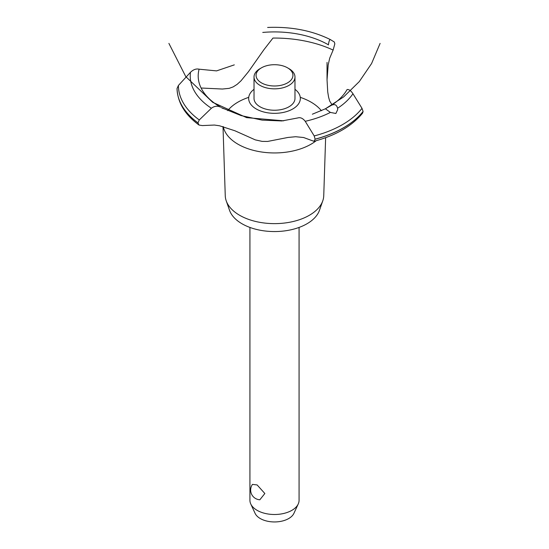 <?xml version="1.0" encoding="UTF-8"?>
<svg xmlns="http://www.w3.org/2000/svg" width="549" height="549" viewBox="0 0 549 549"><rect width="100%" height="100%" fill="white"/><g stroke="black" fill="none" stroke-linecap="round" stroke-linejoin="round"><path stroke-width="0.82" d="M249.932 227.437L249.932 500.311A24.568 14.185 0 0 0 250.756 503.961A24.568 14.185 0 0 0 257.124 510.344A24.568 14.185 0 0 0 280.875 514.015A24.568 14.185 0 0 0 298.244 503.961A24.568 14.185 0 0 0 299.068 500.311L299.068 227.437M252.451 484.403L257.124 484.932L264.844 493.51L259.842 499.775A9.745 9.745 0 0 1 252.451 484.403M298.244 503.961L293.921 513.329A20.1 11.604 180 0 1 279.716 521.55A20.1 11.604 180 0 1 260.288 518.551A20.1 11.604 180 0 1 255.079 513.329L250.756 503.961M325.632 137.675L323.745 195.725A49.259 28.438 180 0 1 322.778 200.831L319.456 210.322A45.862 26.482 180 0 1 287.745 230.429A45.862 26.482 180 0 1 242.068 223.8A45.862 26.482 180 0 1 229.544 210.322L226.222 200.831A49.259 28.438 180 0 1 225.255 195.725L223.004 126.565M322.778 200.831A49.259 28.438 180 0 1 288.726 222.42A49.259 28.438 180 0 1 239.673 215.304A49.259 28.438 180 0 1 226.222 200.831M316.21 140.695A51.599 29.79 180 0 1 310.988 144.222A51.599 29.79 180 0 1 238.012 144.222A51.599 29.79 180 0 1 223.258 126.634M227.684 110.637A51.599 29.79 180 0 1 238.012 102.1A51.599 29.79 180 0 1 248.724 97.351M300.276 97.351A51.599 29.79 180 0 1 310.988 102.1A51.599 29.79 180 0 1 321.385 110.726M201.106 88.018L222.414 89.034L229.208 88.341L233.174 86.886L237.147 84.347L240.942 80.875L248.471 71.686L263.884 49.753L272.963 38.066A92.959 53.665 180 0 1 333.126 50.083L329.695 58.194L328.172 64.995L327.039 79.866L327.732 91.958L328.59 97.187L329.702 101.091L332.111 104.859M256.232 108.963A25.837 14.919 180 0 1 254.022 89.315A25.837 14.919 0 0 0 256.232 108.963A25.837 14.919 0 0 0 291.553 109.622A25.837 14.919 0 0 0 294.978 89.315A25.837 14.919 180 0 1 292.768 108.963A25.837 14.919 180 0 1 256.232 108.963M328.384 44.943L328.405 44.792A76.304 44.057 180 0 0 262.758 32.439M234.306 64.871L216.546 70.89L199.102 69.195A76.304 44.057 180 0 0 220.492 107.089L220.616 107.158M331.287 105.394C334.595 103.754 336.688 104.715 337.573 108.263L337.683 109.628L335.885 113.478L330.374 112.421L325.406 108.791L331.342 105.36A76.304 44.057 180 0 0 347.092 89.542M380.1 43.392L371.598 63.519L359.3 81.581L343.701 96.871L325.406 108.791L312.36 114.206M297.963 117.898C300.495 117.212 302.918 118.351 305.23 121.302L314.206 135.939L315.133 139.233L313.939 141.313L303.631 137.525L295.664 136.722L287.999 137.449L267.569 141.45L262.099 141.381L255.264 139.865L234.972 130.792L219.504 125.776L214.391 125.048L202.368 125.577L199.04 125.062L197.963 122.852L199.273 119.943L211.392 108.242C214.385 106.026 217.438 105.648 220.547 107.124M313.939 141.313C335.72 135.521 351.936 126.126 362.601 113.128L363.088 111.474L362.011 108.338L352.959 93.749C350.9 90.64 348.938 89.247 347.064 89.549M222.187 107.995L241.148 115.599L262.106 120.114L281.898 120.952L297.894 117.925M328.398 44.853C328.913 41.292 329.558 39.528 330.333 39.569L334.3 41.985L334.835 43.831L333.126 50.083M197.963 122.921A97.461 56.266 180 0 1 177.039 88.513L178.404 85.459L190.482 72.283C193.385 69.531 196.274 68.508 199.15 69.208M288.98 68.659L287.532 67.822L288.98 68.659A20.478 11.824 180 0 1 294.978 77.018L294.978 98.415A20.478 11.824 180 0 1 282.337 109.34A20.478 11.824 180 0 1 260.02 106.774A20.478 11.824 180 0 1 254.022 98.415L254.022 77.018A20.478 11.824 180 0 1 260.02 68.659L261.468 67.822A18.426 10.637 0 0 0 261.468 82.872A18.426 10.637 0 0 0 287.532 82.872A18.426 10.637 0 0 0 287.532 67.822A18.426 10.637 0 0 0 261.468 67.822M294.978 77.018A20.478 11.824 180 0 1 282.337 87.936A20.478 11.824 180 0 1 260.02 85.376A20.478 11.824 180 0 1 254.022 77.018M330.374 112.421A84.265 48.648 180 0 1 305.23 121.302M362.011 108.338A96.096 55.483 180 0 1 342.452 124.65A96.096 55.483 180 0 1 314.206 135.939M352.959 93.749A84.265 48.648 180 0 1 337.573 108.263M363.088 111.474A97.461 56.266 180 0 1 343.413 127.807A97.461 56.266 180 0 1 315.133 139.165M363.088 111.543A97.461 56.266 180 0 1 343.413 127.876A97.461 56.266 180 0 1 315.133 139.233M197.963 122.852A97.461 56.266 180 0 1 177.039 88.451M199.273 119.943A96.096 55.483 180 0 1 178.404 85.459M211.392 108.242A84.265 48.648 180 0 1 190.482 72.283M168.9 43.392L185.768 76.599L212.696 102.32L246.631 117.637L283.709 120.821M221.391 107.618L223.271 108.62M327.039 79.866L327.039 62.421M199.04 125.062C184.931 114.727 177.595 102.546 177.039 88.519M330.313 39.562C312.093 30.552 291.203 26.517 267.631 27.45"/></g></svg>
